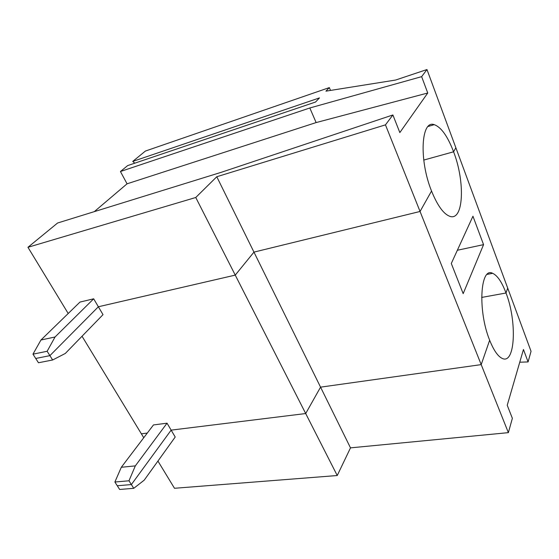 <?xml version="1.0" encoding="UTF-8"?>
<svg xmlns="http://www.w3.org/2000/svg" width="559" height="559" viewBox="0 0 559 559"><rect width="100%" height="100%" fill="white"/><g stroke="black" fill="none" stroke-linecap="round" stroke-linejoin="round"><path stroke-width="0.84" d="M330.523 90.425L329.335 87.602L325.925 91.159L395.618 80.042L426.971 69.54L455.864 147.758L453.594 151.796L423.757 160.07L453.594 151.796C465.395 182.129 463.656 221.797 449.618 216.249C443.406 213.804 437.383 205.398 431.541 191.024L420.054 211.47L253.961 252.116L235.255 275.112L98.363 306.765L49.898 355.643L35.727 358.466L38.473 362.756L52.644 359.989L65.298 353.463L103.017 314.647L98.363 306.765L49.898 355.643L52.644 359.989M68.212 313.508L27.95 247.295L57.584 223.013L221.28 172.298L392.893 114.958L399.832 132.567L427.747 93.004L421.64 76.646L309.819 107.978L316.128 122.575L427.747 93.004M94.31 211.63L127.061 183.813L316.128 122.575M32.967 354.161L35.727 358.466L49.898 355.643L47.145 351.276L32.967 354.161L40.954 340.005L79.972 302.077L93.674 298.806L98.363 306.765L235.255 275.112L305.696 413.541L320.559 387.149L216.78 176.735L195.762 197.495L235.255 275.112L253.961 252.116L420.054 211.47L385.465 124.86L216.78 176.735M309.819 107.978L120.43 171.515L127.669 165.583L315.507 102.045L319.475 97.902L132.742 161.425L134.782 163.179M329.335 87.602L145.403 151.056L132.742 161.425M93.674 298.806L55.041 336.993L40.954 340.005M55.041 336.993L47.145 351.276M392.893 114.958L385.465 124.86M114.881 482.019L121.317 467.268L135.32 465.885L128.989 480.789L114.881 482.019L117.271 485.75L131.372 484.562L171.145 430.13L305.696 413.541L320.559 387.149L481.201 364.615L420.054 211.47L431.541 191.024C418.852 159.888 421.095 119.598 434.21 124.657C441.149 127.131 447.612 136.172 453.594 151.796L455.864 147.758L531.05 351.304L528.087 361.925L519.751 362.211M426.971 69.54L421.64 76.646M27.95 247.295L195.762 197.495M127.061 183.813L120.43 171.515M489.656 340.214C477.575 310.783 480.237 266.461 492.64 273.309C497.405 275.475 501.863 282.036 506.014 293L507.705 288.109L506.014 293L481.648 297.437L506.014 293C517.229 321.446 515.3 365.355 502.045 358.333C497.769 356.209 493.639 350.165 489.656 340.214L481.201 364.615L489.656 340.214M451.295 263.485L472.949 216.221L483.563 244.639L463.173 293.643L451.295 263.485M143.747 437.732L141.364 433.805L147.283 433.071L141.364 433.805L82.033 336.238M121.317 467.268L153.466 424.938L167.043 423.184L171.145 430.13L305.696 413.541L337.238 475.527L350.5 447.864L320.559 387.149L481.201 364.615L508.369 432.645L512.365 418.307L507.23 405.261L523.455 349.494L528.087 361.925M457.36 250.257L483.563 244.639M128.989 480.789L133.748 488.321L144.215 480.16L175.212 437.019L171.145 430.13L131.372 484.562L117.271 485.75L119.647 489.46L133.748 488.321M135.32 465.885L167.043 423.184M337.238 475.527L174.485 488.28L157.938 461.063M508.369 432.645L350.5 447.864M428.096 126.481L434.21 124.657M487.168 274.385L492.64 273.309"/></g></svg>
